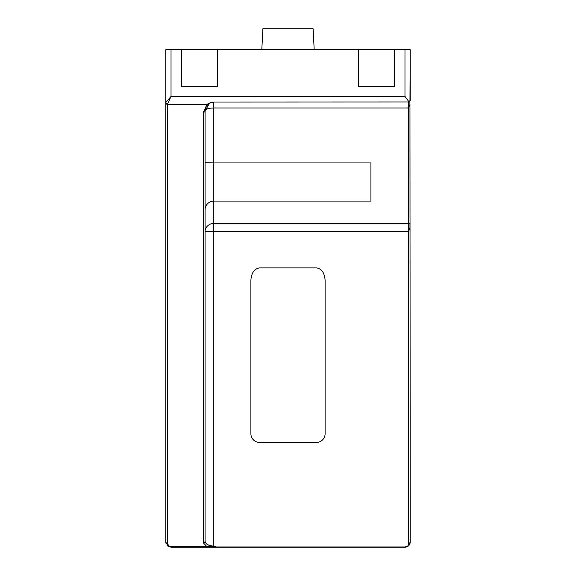 <?xml version="1.0" encoding="UTF-8"?>
<svg xmlns="http://www.w3.org/2000/svg" width="576" height="576" viewBox="0 0 576 576"><rect width="100%" height="100%" fill="white"/><g stroke="black" fill="none" stroke-linecap="round" stroke-linejoin="round"><path stroke-width="0.86" d="M216.454 546.991L206.726 546.401L203.328 542.851A1.742 1.584 0 0 0 205.078 541.267C205.632 544.169 208.541 545.774 213.804 546.084L216.454 546.991L404.971 546.991L408.463 545.616L410.206 541.966A5.234 5.234 0 0 1 404.971 547.2L171.029 547.2L168.012 546.242L165.794 541.966L165.794 49.651L181.505 49.651L181.505 86.314L217.296 86.314L217.296 49.651L358.704 49.651L358.704 86.314L394.495 86.314L394.495 49.651L410.206 49.651L410.206 100.274L409.046 101.923L404.971 96.43L404.971 49.651M205.078 162.662L213.804 162.943L213.804 223.43L408.463 223.43L409.961 223.726L409.961 227.988L408.463 231.703L408.463 102.024L408.838 101.981M205.078 204.912L205.078 209.815A8.726 8.726 0 0 1 213.804 201.089L370.922 201.089L370.922 162.943L213.804 162.943L213.804 107.971A8.726 2.779 0 0 0 205.078 110.75L205.078 541.267M165.794 102.478L171.029 96.43L167.537 103.99A1.742 1.512 180 0 1 165.794 102.478M409.795 101.405L409.961 104.299L408.463 107.971L213.804 107.971L213.804 102.024L209.722 103.032L205.078 110.75A8.726 8.726 0 0 1 205.085 110.39A8.726 8.726 0 0 0 205.078 110.75L205.87 107.114M408.924 101.959L213.804 102.024A8.726 8.726 0 0 0 209.722 103.032A8.726 8.726 0 0 1 213.804 102.024M203.328 542.851L203.328 112.334L207.014 104.357L167.537 104.357L167.537 543.55L169.02 546.401L171.029 547.2M207.014 104.357L209.722 103.032M250.898 280.217L250.898 433.721A8.726 8.726 0 0 0 259.632 442.454L316.368 442.454A8.726 8.726 0 0 0 325.102 433.721L325.102 280.217C324.54 272.772 321.631 268.661 316.368 267.876L259.632 267.876C254.369 268.661 251.46 272.772 250.898 280.217M217.296 49.651L181.505 49.651M358.704 49.651L394.495 49.651M409.961 101.167L410.206 49.651M409.961 104.299L410.206 541.958M408.463 545.616L408.463 231.703L205.078 231.703A8.726 8.273 180 0 1 213.804 223.43L213.804 547.049M409.961 223.726L409.961 227.988M167.537 543.55A1.742 1.584 180 0 1 165.794 541.966L165.953 543.233M206.726 546.401L169.02 546.401A1.742 1.368 125.2 0 1 168.012 546.242M203.328 112.334A1.742 1.584 0 0 0 205.078 110.75M261.814 49.651L262.879 28.8L313.121 28.8L314.186 49.651M404.971 546.991L404.971 547.2A5.234 5.234 0 0 0 410.206 541.966M171.029 49.651L171.029 96.43L404.971 96.43M167.537 103.99L167.537 104.357A1.742 1.584 180 0 1 165.794 102.773M410.206 100.289L410.069 100.951M206.345 106.222L209.282 103.284"/></g></svg>
